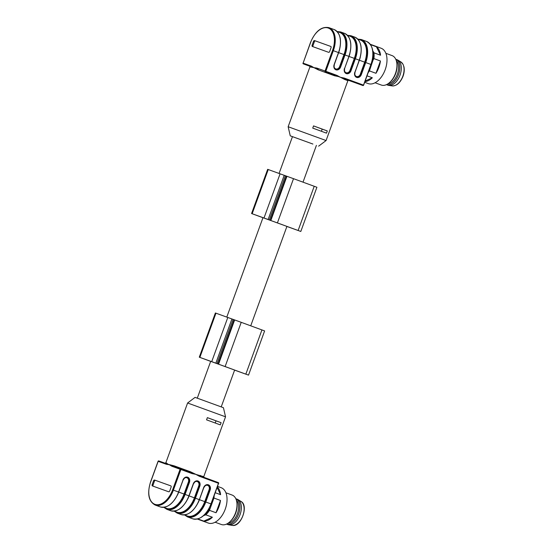 <?xml version="1.0" encoding="UTF-8"?>
<svg xmlns="http://www.w3.org/2000/svg" width="553" height="553" viewBox="0 0 553 553"><rect width="100%" height="100%" fill="white"/><g stroke="black" fill="none" stroke-linecap="round" stroke-linejoin="round"><path stroke-width="0.83" d="M400.013 75.153A13.521 8.046 -69.9 0 0 397.96 60.153A13.521 8.046 -69.9 0 0 397.102 59.738L395.761 59.247A13.521 8.046 -69.9 0 1 398.533 74.607A13.521 8.046 -69.9 0 1 386.457 84.637L387.791 85.127A13.521 8.046 -69.9 0 0 388.718 85.369A13.521 8.046 -69.9 0 0 400.013 75.153M387.895 83.842A12.74 7.576 -69.9 0 0 397.358 74.178A12.74 7.576 -69.9 0 0 396.349 60.782M375.072 82.763L381.28 85.038A15.678 9.325 -69.9 0 0 389.526 82.597L390.197 82.003A14.502 8.627 -69.9 0 0 395.685 73.563A14.502 8.627 -69.9 0 0 396.916 63.678L396.784 62.793A15.678 9.325 -69.9 0 0 392.07 55.597L385.863 53.316M389.526 82.597A15.678 9.325 -69.9 0 0 395.45 73.473A15.678 9.325 -69.9 0 0 396.784 62.793M364.662 82.286L368.18 83.579A18.816 11.191 -69.9 0 0 385.192 69.699A18.816 11.191 -69.9 0 0 381.135 48.242L370.261 44.261M370.531 44.627L376.441 46.798A18.816 11.191 -69.9 0 1 380.547 55.231L374.001 52.825A18.816 11.191 110.1 0 1 373.897 58.59L380.443 60.989A18.816 11.191 -69.9 0 1 378.867 67.376A18.816 11.191 -69.9 0 1 375.964 73.293L369.418 70.895A18.816 11.191 110.1 0 1 368.146 72.726M367.012 75.837L372.335 77.786A18.816 11.191 -69.9 0 1 364.897 81.644M380.547 55.231L376.441 46.798M375.964 73.293L380.443 60.989M365.118 81.042L372.335 77.786M372.805 50.814L374.001 52.825M373.897 58.59L372.971 60.332A18.228 10.846 -69.9 0 0 373.13 51.477M372.971 60.332L369.418 70.895M369.003 70.369A18.228 10.846 -69.9 0 0 369.833 68.959M360.273 57.325A19.403 11.544 110.1 0 1 359.367 60.229L354.998 72.243A3.491 2.806 109.8 0 0 356.436 76.487L356.581 76.95A3.878 3.118 109.8 0 0 356.595 76.957A3.878 3.118 109.8 0 0 360.839 74.379L365.208 62.365A19.79 11.772 -69.9 0 0 360.902 39.788L360.895 39.788A19.797 11.772 110.1 0 1 365.208 62.365L365.727 62.551L361.351 74.565A4.272 3.436 -70.2 0 1 356.664 77.399L356.498 76.508A3.491 2.806 109.8 0 0 360.321 74.192L364.69 62.185A19.403 11.544 -69.9 0 0 360.508 40.065L357.756 39.056M354.853 58.577L354.853 58.57A19.79 11.772 -69.9 0 0 350.547 35.993L350.975 35.731L350.54 35.993A19.797 11.772 110.1 0 1 354.853 58.57L355.372 58.756L350.996 70.77A4.272 3.436 -70.2 0 1 346.309 73.604L346.143 72.713A3.491 2.806 109.8 0 0 349.966 70.397L354.335 58.39L354.853 58.577L350.484 70.584L350.996 70.77M337.226 31.528L340.62 31.936L340.192 32.198A19.797 11.772 110.1 0 1 344.498 54.775L344.498 54.775A19.79 11.772 -69.9 0 0 340.192 32.198L340.62 31.936A20.184 12.007 110.1 0 1 340.662 31.95A20.184 12.007 110.1 0 1 345.017 54.961L340.641 66.975A4.272 3.436 -70.2 0 1 335.954 69.809L335.789 68.911A3.491 2.806 109.8 0 0 339.611 66.602L343.98 54.595A19.403 11.544 -69.9 0 0 339.798 32.468L337.047 31.466M316.779 68.06A0.588 0.47 109.8 0 0 316.821 68.613L318.175 69.187L318.279 69.858L313.869 67.639L316.779 68.06L325.046 71.026L332.553 50.399A19.597 11.654 -69.9 0 0 328.288 28.044A19.597 11.654 -69.9 0 0 310.613 42.512L303.099 63.146L311.367 66.118L313.869 67.639L309.936 66.872L309.645 66.146M339.563 49.735A19.403 11.544 110.1 0 1 338.657 52.639L334.136 64.59L338.505 52.576L333.328 50.676L325.821 71.309L325.046 71.026A0.588 0.47 109.8 0 0 325.288 71.745L336.632 75.809A0.588 0.353 -69.9 0 0 336.964 75.395L340.413 77.289L344.263 78.07A0.588 0.353 110.1 0 1 343.931 78.485L345.279 79.072A0.588 0.484 -69.7 0 0 344.623 79.459L340.482 77.296M312.134 45.146L313.475 41.468A1.175 0.698 110.1 0 1 314.533 40.597L330.77 46.431A1.175 0.698 110.1 0 1 330.777 46.431A1.175 0.698 110.1 0 1 331.026 47.772L329.692 51.457A1.175 0.698 110.1 0 1 328.627 52.321L312.39 46.487A1.175 0.698 110.1 0 1 312.134 45.146L313.019 45.47A1.175 0.698 -69.9 0 0 313.212 46.784M330.839 46.459L315.424 40.922A1.175 0.698 -69.9 0 0 314.36 41.793L313.019 45.47M312.438 67.196L311.408 66.671A0.588 0.47 -70.2 0 1 311.367 66.118M315.376 68.185L316.821 68.613M336.964 75.395L325.821 71.309A0.588 0.353 -69.9 0 1 325.288 71.745L334.883 75.263L334.517 75.754L318.279 69.858M336.632 75.809L338.45 76.57L334.517 75.754M340.482 77.309L338.45 76.57M342.196 77.938L343.931 78.485M303.217 63.194L302.989 63.111A0.588 0.588 0 0 0 303.341 63.865L303.341 63.865A0.588 0.353 -69.9 0 0 303.341 63.865L310.461 66.415A0.588 0.56 -70.6 0 1 310.786 67.162M311.408 66.671L312.597 67.183M312.742 128.109L313.544 125.897L327.3 130.943L326.498 133.149L312.742 128.109M348.57 80.316L347.878 80.683L326.09 140.545L288.148 126.734L309.936 66.872M313.537 125.918L322.199 129.112L321.411 131.275M327.3 130.943L322.199 129.112M312.887 144.043L290.256 135.844L312.887 144.043M262.958 217.723L251.574 213.527L267.666 169.329L293.512 178.674L316.904 187.267L300.811 231.465L286.889 226.474M268.212 219.527L253.419 214.198L268.212 219.527M251.574 213.527L300.811 231.465M250.73 325.814L286.917 226.405L282.078 224.608L262.972 217.688L226.799 317.076M210.672 361.379L199.287 357.183L215.38 312.977L241.226 322.33L264.617 330.915L248.525 375.121L234.603 370.13M214.744 362.747L201.133 357.853L214.744 362.747M199.287 357.183L248.525 375.121M221.228 406.87L234.631 370.054L226.419 367.026L210.686 361.344L197.29 398.153M195.071 397.372L223.433 407.699L225.541 416.81L187.598 402.999L195.071 397.372M195.81 474.35L192.029 473.589L180.886 469.504A0.588 0.353 -69.9 0 0 180.762 468.833L172.239 465.861A0.588 0.47 109.8 0 0 171.852 466.255L169.342 464.727L166.432 464.306A0.588 0.47 -70.2 0 1 166.819 463.912L165.928 463.504A0.588 0.56 109.4 0 0 166.66 463.144L168.071 464.271L174.154 465.84L190.391 471.737L195.956 474.398M195.949 474.412L203.753 476.665L225.541 416.81M220.315 424.884L221.117 422.679L207.361 417.633L206.559 419.845L220.315 424.884M171.084 487.221L169.743 490.905A1.175 0.698 110.1 0 1 168.679 491.776L152.441 485.942A1.175 0.698 110.1 0 1 152.186 484.601L153.527 480.916A1.175 0.698 110.1 0 1 154.584 480.045L170.829 485.88A1.175 0.698 110.1 0 1 171.084 487.221M160.259 506.907A20.184 12.007 -69.9 0 0 160.308 506.921A20.184 12.007 -69.9 0 0 160.349 506.942L160.356 506.942A20.184 12.007 -69.9 0 0 178.557 492.032L178.633 492.059A19.79 11.772 110.1 0 1 171.036 503.679M174.098 511.145L176.849 512.154A19.403 11.544 -69.9 0 0 194.393 497.838L198.762 485.831A3.491 2.806 109.8 0 0 197.324 481.587L197.615 481.276A3.878 3.118 109.8 0 0 197.601 481.269A3.878 3.118 109.8 0 0 193.363 483.847L188.988 495.854A19.79 11.772 110.1 0 1 181.391 507.474M184.453 514.94L187.204 515.949A19.403 11.544 -69.9 0 0 204.748 501.633L209.117 489.626A3.491 2.806 109.8 0 0 207.679 485.382L207.969 485.071A3.878 3.118 109.8 0 0 207.956 485.064A3.878 3.118 109.8 0 0 203.718 487.642L199.343 499.656A19.79 11.772 110.1 0 1 191.746 511.269M214.149 495.827A18.816 11.191 110.1 0 1 213.949 498.046L209.469 510.35A18.816 11.191 110.1 0 1 205.84 514.843L203.594 515.645M213.023 499.788A18.228 10.846 -69.9 0 0 213.292 498.177M204.299 515.327A18.228 10.846 -69.9 0 0 209.884 508.421M217.364 486.993A18.816 11.191 -69.9 0 1 220.599 494.686L215.276 492.73M213.949 498.046L220.495 500.444A18.816 11.191 -69.9 0 1 216.016 512.749L209.469 510.35M205.84 514.843L212.387 517.242A18.816 11.191 -69.9 0 1 203.801 521.113L197.843 518.928M197.359 519.053L208.232 523.034A18.816 11.191 -69.9 0 0 225.216 509.223A18.816 11.191 -69.9 0 0 221.186 487.705L217.585 486.384M215.117 522.219L221.331 524.5A15.678 9.325 -69.9 0 0 229.578 522.053A15.678 9.325 -69.9 0 0 236.836 502.248A15.678 9.325 -69.9 0 0 232.122 495.053L225.914 492.778M229.578 522.053L230.248 521.458A14.502 8.627 -69.9 0 0 236.967 503.133L236.836 502.248M227.947 523.297A12.74 7.576 -69.9 0 0 237.389 513.682A12.74 7.576 -69.9 0 0 236.401 500.244M226.509 524.099A13.521 8.046 -69.9 0 0 238.571 514.117A13.521 8.046 -69.9 0 0 235.813 498.702L237.147 499.193A13.521 8.046 -69.9 0 1 238.011 499.608A13.521 8.046 -69.9 0 1 240.05 514.656A13.521 8.046 -69.9 0 1 228.769 524.825A13.521 8.046 -69.9 0 1 227.843 524.59L226.502 524.099M203.801 521.113L212.387 517.242M220.599 494.686L217.142 487.594M216.016 512.749L220.495 500.444M170.891 485.907L155.476 480.37A1.175 0.698 -69.9 0 0 154.411 481.241L153.077 484.926A1.175 0.698 -69.9 0 0 153.264 486.232M192.658 518.783A20.184 12.007 -69.9 0 0 192.7 518.797A20.184 12.007 -69.9 0 0 192.748 518.818L192.748 518.818A0.588 0.47 109.8 0 0 192.755 518.818L187.571 516.917L187.412 516.44A19.79 11.772 -69.9 0 0 205.26 501.827A19.797 11.772 110.1 0 1 205.26 501.827A19.797 11.772 110.1 0 1 187.412 516.44L187.571 516.917L192.748 518.818A20.184 12.007 -69.9 0 0 210.956 503.907L218.463 483.281A0.588 0.353 -69.9 0 0 218.338 482.61L199.343 475.732A0.588 0.353 110.1 0 1 199.329 476.264L195.81 474.363M192.029 473.589A0.588 0.353 -69.9 0 0 192.043 473.057L190.35 472.352L190.391 471.737M168.071 464.271L166.819 463.912M199.329 476.264L218.684 483.363A0.588 0.588 0 0 0 218.338 482.61A0.588 0.353 -69.9 0 0 218.331 482.603L200.753 476.161A0.588 0.484 110.3 0 1 200.497 475.442M199.315 475.725L197.67 475.027M193.923 473.658L192.043 473.057M190.363 472.352L180.762 468.833A0.588 0.588 0 0 0 180.755 468.833A0.588 0.47 109.8 0 0 180.755 468.833L173.642 466.276L174.154 465.84M172.239 465.861L170.849 465.273M207.354 417.653L216.016 420.847L215.228 423.01M221.117 422.679L216.016 420.847M402.833 76.19A12.843 7.638 -69.9 0 0 400.884 61.943L403.013 64.238L403.973 66.899C404.54 69.789 404.229 72.913 403.047 76.266C400.282 82.853 396.632 86.068 392.105 85.895A12.843 7.638 -69.9 0 0 402.833 76.19M371.015 64.494L370.904 64.452A20.184 12.007 -69.9 0 0 366.549 41.44A20.184 12.007 -69.9 0 0 366.508 41.427L361.413 39.56M357.936 39.118L361.33 39.526A20.184 12.007 110.1 0 1 361.372 39.546A20.184 12.007 110.1 0 1 365.727 62.551L370.904 64.452L363.508 85.127A0.588 0.47 -70.2 0 1 362.865 85.521A0.588 0.353 -69.9 0 0 363.39 85.086L344.263 78.07M360.895 39.788A19.79 11.772 -69.9 0 0 358.614 39.367A19.797 11.772 110.1 0 1 360.895 39.788M365.208 62.371L359.36 60.229M360.95 46.57A19.79 11.772 110.1 0 1 359.291 60.194L354.922 72.208A3.878 3.118 109.8 0 0 356.519 76.929L356.519 76.929C354.985 75.402 354.57 76.798 354.991 72.236L359.215 60.166A20.184 12.007 -69.9 0 0 354.867 37.162A20.184 12.007 -69.9 0 0 354.819 37.141L351.058 35.765M360.321 74.192L361.351 74.565M359.291 60.201L355.372 58.756A20.184 12.007 110.1 0 0 351.017 35.751A20.184 12.007 110.1 0 0 350.975 35.731L354.867 37.162C361.372 40.749 362.872 48.436 359.367 60.222L354.922 72.208M350.54 35.993A19.79 11.772 -69.9 0 0 348.259 35.572A19.797 11.772 110.1 0 1 350.54 35.993M349.918 53.53A19.403 11.544 110.1 0 1 349.012 56.434L354.335 58.39A19.403 11.544 -69.9 0 0 350.153 36.27L347.402 35.261M350.595 42.775A19.79 11.772 110.1 0 1 348.936 56.399A19.797 11.772 -69.9 0 0 348.936 56.399L344.643 68.441A3.491 2.806 109.8 0 0 346.081 72.685L346.143 72.713M344.567 68.413A3.878 3.118 109.8 0 0 346.164 73.134L346.081 72.685M346.309 73.604L346.226 73.155A3.878 3.118 109.8 0 0 346.24 73.162A3.878 3.118 109.8 0 0 350.484 70.584L349.966 70.397M340.24 38.98A19.79 11.772 110.1 0 1 338.581 52.604A19.797 11.772 -69.9 0 0 338.581 52.604L334.282 64.646A3.491 2.806 109.8 0 0 335.726 68.89L335.871 69.36A3.878 3.118 109.8 0 0 340.13 66.789L344.498 54.782L348.86 56.371A20.184 12.007 -69.9 0 0 344.505 33.36A20.184 12.007 -69.9 0 0 344.464 33.346L340.703 31.97M340.62 31.936L344.505 33.36C351.017 36.954 352.517 44.641 349.012 56.427L348.936 56.399M340.185 32.192A19.79 11.772 -69.9 0 0 337.904 31.777A19.797 11.772 110.1 0 1 340.185 32.192M344.498 54.782L338.581 52.604M334.212 64.618A3.878 3.118 109.8 0 0 335.809 69.339L335.809 69.339C334.275 67.812 333.86 69.208 334.282 64.646L338.505 52.576A20.184 12.007 -69.9 0 0 334.15 29.565A20.184 12.007 -69.9 0 0 334.109 29.551L329.021 27.685M335.885 69.367L335.871 69.36A3.878 3.118 109.8 0 0 335.885 69.367L335.899 69.789A4.272 3.436 -70.2 0 1 334.136 64.59M339.611 66.602L340.641 66.975M346.226 73.155L346.164 73.134C344.63 71.607 344.215 73.003 344.637 68.441L349.012 56.427M346.254 73.584A4.272 3.436 -70.2 0 1 344.491 68.385M356.664 77.399L356.581 76.95M356.609 77.379A4.272 3.436 -70.2 0 1 354.846 72.18M303.341 63.865L309.742 66.208L303.341 63.865A0.588 0.47 -70.2 0 1 303.099 63.146L310.503 42.477C315.376 31.175 321.514 26.233 328.924 27.65L328.924 27.65A20.184 12.007 110.1 0 1 328.973 27.671A20.184 12.007 110.1 0 1 333.328 50.676L332.553 50.399M361.33 39.526L366.549 41.44C373.123 45.083 374.651 52.784 371.125 64.535L363.618 85.169A0.588 0.588 0 0 1 362.865 85.521L342.459 78.132M328.924 27.65A0.588 0.47 109.8 0 0 328.282 28.044L328.282 28.044A0.588 0.47 109.8 0 1 328.931 27.65L334.15 29.565C340.662 33.159 342.162 40.846 338.657 52.632M314.533 40.597L315.424 40.922M313.475 41.468L314.36 41.793M347.878 80.683L344.623 79.459M314.222 186.271L298.129 230.47M293.512 178.674L277.419 222.88M268.24 169.529L252.154 213.734M280.094 173.787L264.002 217.993M284.214 175.287L268.129 219.486M285.396 175.723L269.311 219.921M286.378 176.082L270.286 220.281M286.938 176.283L270.846 220.488M261.935 329.92L245.85 374.125M215.96 313.185L199.868 357.39M227.808 317.443L211.716 361.648M231.928 318.943L215.843 363.141M233.11 319.371L217.025 363.577M234.092 319.731L218 363.936M234.652 319.938L218.559 364.144M241.226 322.33L225.133 366.535M187.598 402.999L165.81 462.854L166.66 463.144M166.432 464.306L158.172 461.34L150.658 481.974A19.597 11.654 -69.9 0 0 154.93 504.329L154.93 504.329A19.597 11.654 -69.9 0 0 172.605 489.854L180.112 469.221L171.852 466.255M172.605 489.854L173.379 490.138L180.886 469.504L180.112 469.221A0.588 0.47 109.8 0 1 180.755 468.833L190.35 472.352M163.743 507.35L166.494 508.359A19.403 11.544 -69.9 0 0 184.038 494.043L188.407 482.029A3.491 2.806 109.8 0 0 186.969 477.785L186.907 477.764A3.491 2.806 109.8 0 0 183.084 480.08L178.557 492.032L173.379 490.138A20.184 12.007 110.1 0 1 155.179 505.041A0.588 0.47 -70.2 0 1 154.93 504.329A0.588 0.47 -70.2 0 0 155.172 505.041L160.356 506.942L155.172 505.041A20.184 12.007 110.1 0 1 155.13 505.027L160.349 506.942M184.55 494.23L188.919 482.223A3.878 3.118 109.8 0 0 187.322 477.502L187.674 477.211A4.272 3.436 -70.2 0 1 189.437 482.41L185.068 494.417L184.55 494.23A19.797 11.772 110.1 0 1 166.702 508.85A19.79 11.772 -69.9 0 0 184.55 494.23L178.709 492.087A19.403 11.544 110.1 0 1 177.472 495.025M186.907 477.764L187.26 477.474A3.878 3.118 109.8 0 0 183.008 480.052L178.709 492.087M194.905 498.025L199.28 486.018A3.878 3.118 109.8 0 0 197.677 481.297L198.029 481.006A4.272 3.436 -70.2 0 1 199.792 486.205L195.423 498.218L194.905 498.025A19.797 11.772 110.1 0 1 177.057 512.645A19.79 11.772 -69.9 0 0 194.905 498.025L185.068 494.417A20.184 12.007 110.1 0 1 166.861 509.327L170.704 510.737L166.861 509.327L166.702 508.85A19.797 11.772 110.1 0 1 164.6 507.661A19.79 11.772 -69.9 0 0 166.695 508.85L166.861 509.327A20.184 12.007 110.1 0 1 166.812 509.313L163.923 507.412M170.614 510.702A20.184 12.007 -69.9 0 0 170.663 510.723A20.184 12.007 -69.9 0 0 170.704 510.737L170.704 510.737A20.184 12.007 -69.9 0 0 188.912 495.827L193.28 483.82A4.272 3.436 -70.2 0 1 197.967 480.986L198.029 481.006M197.262 481.566A3.491 2.806 109.8 0 0 193.439 483.875L189.064 495.882A19.403 11.544 110.1 0 1 187.833 498.82M177.05 512.645L177.057 512.645A19.797 11.772 110.1 0 1 174.955 511.463A19.79 11.772 -69.9 0 0 177.05 512.645L177.216 513.122L177.05 512.645M180.969 514.497A20.184 12.007 -69.9 0 0 181.018 514.518A20.184 12.007 -69.9 0 0 181.059 514.532L181.066 514.532A20.184 12.007 -69.9 0 0 199.267 499.629L195.423 498.218A20.184 12.007 110.1 0 1 177.216 513.122L181.059 514.532L177.216 513.122A20.184 12.007 110.1 0 1 177.167 513.108L174.278 511.207M205.26 501.82L209.635 489.813A3.878 3.118 109.8 0 0 208.032 485.092L208.384 484.801A4.272 3.436 -70.2 0 1 210.147 489.999L205.778 502.013L199.419 499.677A19.403 11.544 110.1 0 1 198.188 502.622M207.617 485.361A3.491 2.806 109.8 0 0 203.794 487.67L199.343 499.656M187.405 516.44A19.797 11.772 110.1 0 1 185.31 515.258A19.79 11.772 -69.9 0 0 187.405 516.44M211.066 503.956L205.778 502.013A20.184 12.007 110.1 0 1 187.571 516.917A20.184 12.007 110.1 0 1 187.522 516.903L184.633 515.009M228.769 524.825L232.156 525.35A12.843 7.638 -69.9 0 0 242.871 515.693A12.843 7.638 -69.9 0 0 240.935 501.398L238.011 499.608M210.147 489.999L209.117 489.626M203.718 487.642L203.642 487.615A4.272 3.436 -70.2 0 1 208.322 484.781L207.679 485.382M203.642 487.615L199.419 499.677C194.511 511 188.393 515.956 181.066 514.532L177.167 513.108M199.792 486.205L198.762 485.831M197.324 481.587L197.967 480.986M188.988 495.861L189.057 495.882C184.156 507.205 178.038 512.154 170.711 510.737L166.812 509.313M189.437 482.41L188.407 482.029M160.356 506.942C167.683 508.359 173.801 503.41 178.702 492.087L183.078 480.073C186.008 476.126 184.661 477.82 187.246 477.474A3.878 3.118 109.8 0 0 187.246 477.474L186.969 477.785M183.002 480.052L178.633 492.059M218.338 482.61A0.588 0.47 -70.2 0 1 218.58 483.322L211.177 503.99C206.304 515.292 200.158 520.235 192.755 518.818L187.522 516.903M187.26 477.474L187.674 477.211M182.925 480.018A4.272 3.436 -70.2 0 1 187.612 477.191M158.172 461.34L158.172 461.34A0.588 0.47 -70.2 0 1 158.815 460.946L165.928 463.504L158.815 460.946A0.588 0.588 0 0 0 158.061 461.299L150.554 481.933C147.029 493.684 148.557 501.384 155.13 505.027M154.584 480.045L155.476 480.37M153.527 480.916L154.411 481.241M152.186 484.601L153.077 484.926M400.884 61.943L397.96 60.153M392.105 85.895L388.718 85.369M347.581 35.323L350.968 35.731M318.625 146.165L326.09 140.545M290.256 135.844L288.148 126.734M292.468 136.646L279.085 173.421M316.413 145.363L303.016 182.165M232.156 525.35C240.942 527.617 249.106 505.345 240.935 501.398M199.419 499.677L203.787 487.67C206.718 483.716 205.37 485.41 207.956 485.064M189.057 495.882L193.432 483.875C196.363 479.921 195.015 481.615 197.601 481.269M165.81 462.854L165.119 463.227M204.05 477.398L203.753 476.665"/></g></svg>
